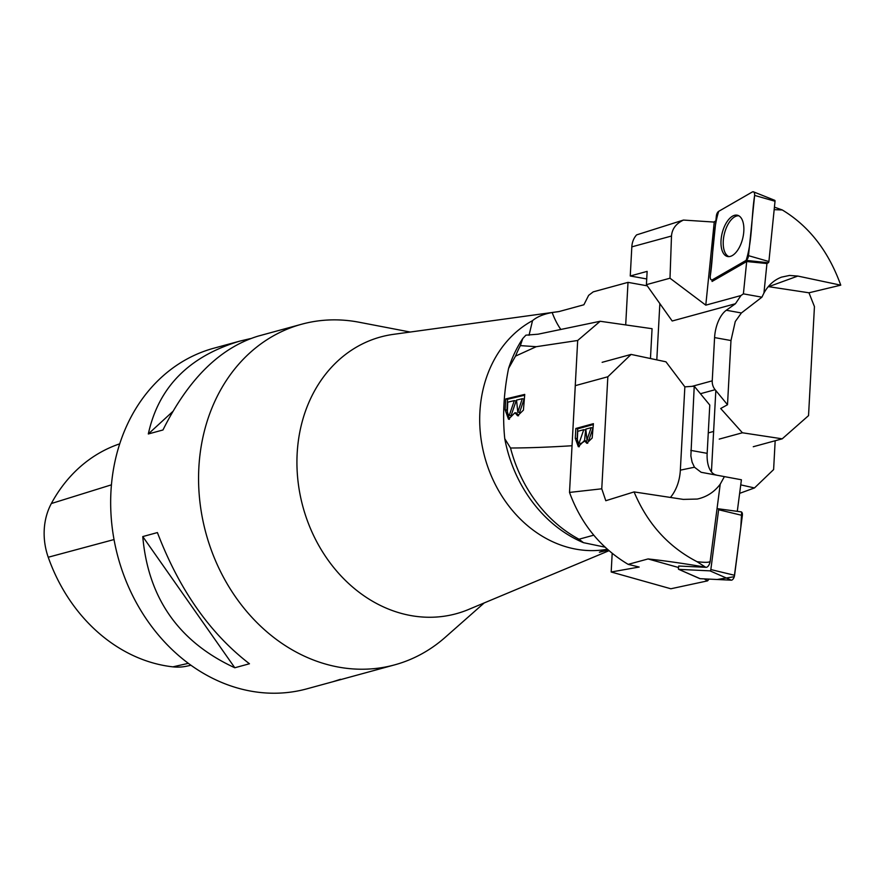 <?xml version="1.0" encoding="UTF-8"?>
<svg xmlns="http://www.w3.org/2000/svg" width="885" height="885" viewBox="0 0 885 885"><rect width="100%" height="100%" fill="white"/><g stroke="black" fill="none" stroke-linecap="round" stroke-linejoin="round"><path stroke-width="1.33" d="M712.215 279.992L712.06 281.463L746.686 261.529L743.4 293.853L740.955 295.546L705.788 305.159L714.239 222.08L683.452 220.066C676.018 223.606 672.036 228.927 671.494 236.03L670 278.211L646.415 284.66L647.134 271.374L630.253 275.987L631.824 246.86A19.857 16.583 74.7 0 1 636.625 234.879L683.452 220.066M713.786 222.046L715.865 220.852M774.176 209.656L782.263 209.955L774.43 207.145M746.686 261.529L766.941 263.531L763.943 293.035L761.908 297.183L743.4 293.853M753.268 446.726L782.207 438.827L808.536 415.629L814.443 306.597L808.967 292.791L840.75 285.169C828.515 251.185 809.023 226.106 782.263 209.955M768.28 286.607A45.788 40.467 -110 0 1 768.678 286.674L797.805 276.065L789.542 275.445L781.555 277.127C774.121 279.937 768.246 285.235 763.943 293.035M782.207 438.827L742.415 432.776L720.689 408.505L727.503 404.733L730.977 340.537L735.269 321.532L741.398 312.969L761.908 297.183M713.62 431.438L708.265 432.898M659.856 303.599L656.803 359.874M646.725 278.952L630.253 275.987M840.75 285.169L797.805 276.065M670 278.211L705.788 305.159M727.503 404.733L715.124 389.71A11.029 9.215 -105.3 0 1 712.237 380.838L714.582 337.583A25.831 13.209 100.2 0 1 726.308 310.248L735.435 303.732L672.191 321.001L646.415 284.66M719.228 439.104L742.415 432.776M735.435 303.732L740.955 295.546M808.967 292.791L768.678 286.674M728.952 256.606A21.041 10.509 103.7 0 1 725.811 253.929A21.041 10.509 103.7 0 1 725.423 230.233A21.041 10.509 103.7 0 1 738.875 215.818M774.419 200.353A1.151 0.575 103.7 0 1 774.729 200.309A1.151 0.575 103.7 0 1 775.028 201.249L768.899 261.517A1.151 0.575 103.7 0 1 768.28 262.757L766.941 263.531M712.525 279.726L746.155 260.367A4.381 2.19 -76.3 0 0 748.5 255.665L754.628 195.408A4.381 2.19 -76.3 0 0 753.489 191.835A4.381 2.19 -76.3 0 0 752.316 191.979L718.697 211.338A4.381 2.19 -76.3 0 0 716.352 216.028L710.224 276.297A4.381 2.19 -76.3 0 0 711.662 279.948A4.381 2.19 -76.3 0 0 712.525 279.726L714.682 279.959M741.265 218.141A21.218 10.598 -76.3 0 0 737.847 215.354A21.218 10.598 -76.3 0 0 723.565 228.629A21.218 10.598 -76.3 0 0 723.587 253.564A21.218 10.598 -76.3 0 0 727.824 256.55A21.218 10.598 -76.3 0 0 741.564 242.28A21.218 10.598 -76.3 0 0 741.265 218.141M710.19 561.178A5.52 2.71 -74.3 0 1 706.075 567.329L678.718 566.024L678.408 568.402A1.151 0.564 -74.3 0 0 678.673 569.332A1.151 0.564 -74.3 0 0 678.773 569.354L709.98 570.858A1.151 0.564 -74.3 0 0 710.843 569.564L718.631 509.738A1.151 0.564 -74.3 0 0 718.288 508.786L717.027 508.731L710.19 561.178C709.836 562.517 705.445 562.683 697.015 561.676L705.522 567.174C683.707 563.457 664.558 560.714 648.063 558.944L678.529 567.506M741.409 479.77L701.141 472.291L741.409 479.77L737.293 511.342M724.35 476.694L720.224 484.172L717.027 508.731M704.206 578.878L707.546 580.87L670.863 588.768L611.181 571.998L639.158 567.042L628.173 564.365C600.583 547.859 581.036 523.887 569.509 492.425L575.294 385.65L607.84 376.767L601.767 488.797L605.794 500.722L634.08 491.916L683.275 499.394L697.28 499.051C706.695 496.983 714.339 492.027 720.224 484.172M569.509 492.425L601.767 488.797M593.404 423.672L592.176 438.009L586.777 443.263L584.388 440.597L578.336 446.726L575.294 438.352L575.825 428.473L593.404 423.672M628.173 564.365L648.063 558.944M634.08 491.916C647.344 523.577 668.319 546.819 697.015 561.676M707.546 580.87L709.062 579.111M611.181 571.998L612.188 553.335M602.143 362.319L631.093 354.42L665.951 361.81L684.857 386.856L680.344 470.156A46.894 36.429 78.2 0 1 670.432 497.447M684.857 386.856L694.238 386.203L709.781 405.065L707.159 453.341A25.831 13.209 -79.8 0 0 716.231 475.002M694.238 386.203L690.864 455.908L692.092 462.147L694.459 467.225L701.141 472.291M631.093 354.42L607.84 376.767M584.565 440.63L585.627 430.022L583.757 429.679L579.089 443.153L577.695 441.936L577.319 440.088L577.717 431.327L583.757 429.679M579.089 443.153L580.958 443.485L584.122 441.56M586.965 439.956L588.824 440.299L593.016 427.997L591.147 427.665L586.965 439.956L585.826 429.114L591.147 427.665M575.825 428.473L577.695 428.805L577.153 438.683L579.31 446.748M593.359 424.534L577.695 428.805M584.388 440.597L586.257 440.929L587.751 443.23M741.077 511.84L718.288 508.786A1.151 0.564 -74.3 0 0 718.266 508.786L740.977 511.84A4.381 2.157 105.7 0 1 741.077 511.84A4.381 2.157 105.7 0 1 742.36 515.457L734.572 575.283A4.381 2.157 105.7 0 1 731.309 580.173L700.101 578.679A4.381 2.157 105.7 0 1 699.714 578.591A4.381 2.157 105.7 0 1 699.382 578.37M484.195 602.939L445.122 637.41A176.557 147.397 -105.3 0 1 394.688 664.856A176.557 147.397 -105.3 0 1 338.811 667.146A176.557 147.397 -105.3 0 1 199.767 500.622A176.557 147.397 -105.3 0 1 301.641 324.231A176.557 147.397 -105.3 0 1 357.507 321.941A176.557 147.397 -105.3 0 1 359.022 322.217L410.197 332.041M301.641 324.231L258.022 336.145C220 347.838 188.317 379.112 162.962 429.977L148.315 433.971C158.504 387.254 188.992 356.301 239.791 341.123L213.75 348.236A176.557 147.397 74.7 0 0 118.081 557.384A176.557 147.397 74.7 0 0 306.785 688.862L394.688 664.856M249.448 663.761L234.802 667.766C178.87 641.924 148.193 598.194 142.762 536.576L157.408 532.571C179.279 589.698 209.955 633.428 249.448 663.761M239.791 341.123L250.355 338.612M340.493 679.293L332.826 681.749M119.74 443.827A160.251 133.79 74.7 0 0 51.341 503.532A60.943 50.876 74.7 0 0 48.233 557.24A160.251 133.79 74.7 0 0 172.896 666.847A60.943 50.876 74.7 0 0 187.2 666.073L190.917 665.243M172.697 411.591L148.315 433.971M142.762 536.576L234.802 667.766M536.233 346.699L515.501 356.124A132.418 110.548 -105.3 0 1 520.358 345.615L536.233 346.699L577.684 340.482L572.031 445.863M515.501 356.124L508.565 368.448C503.709 392.708 502.448 416.127 504.76 438.695L510.523 448.009C528.533 447.943 549.021 447.179 571.987 445.741M524.739 394.4L523.411 410.142L517.625 415.784L514.97 412.72L508.51 419.247L505.136 409.832L505.722 398.936L524.739 394.4M740.745 484.869L754.485 487.945L773.612 469.581L775.172 440.741M625.695 324.928L628.007 282.359L647.245 285.833M593.78 535.171L579 539.219L583.458 542.671L605.119 547.173M608.305 550.061L599.399 552.218L607.276 549.142M628.007 282.359L593.193 291.873L588.625 295.369L583.89 304.772L558.877 311.597L552.163 312.516A110.348 56.441 -79.8 0 0 560.836 329.463M583.458 542.671A129.453 108.081 -105.3 0 1 504.76 438.695M508.565 368.448A129.453 108.081 -105.3 0 1 522.747 338.557L520.358 345.615M650.453 358.525L652.068 328.7L600.163 321.266L538.058 334.198L525.9 335.161L522.747 338.557M609.024 550.691L468.574 609.477A143.447 119.763 -105.3 0 1 410.883 615.573A143.447 119.763 -105.3 0 1 297.249 472.579A143.447 119.763 -105.3 0 1 393.416 334.353L559.154 311.531M606.214 549.441A121.378 101.332 -105.3 0 1 576.124 549.187A121.378 101.332 -105.3 0 1 482.236 446.173A121.378 101.332 -105.3 0 1 532.527 320.658L529.031 335.304M552.163 312.516C543.567 314.098 537.018 316.808 532.527 320.658M579 539.219A132.418 110.548 -105.3 0 1 510.523 448.009M711.429 471.893L715.832 390.562M600.163 321.266L577.684 340.482M739.639 493.354L754.485 487.945M514.296 400.617L507.758 402.177L507.326 411.846L507.736 413.903L509.284 415.319L514.296 400.617L516.099 400.971L511.087 415.673L509.284 415.319M522.294 398.715L516.541 400.086L517.791 412.133L522.294 398.715L524.097 399.069L519.595 412.487L517.791 412.133M505.722 398.936L507.525 399.279L506.939 410.175L509.439 419.291M524.694 395.197L507.525 399.279M514.97 412.72L516.774 413.074L518.555 415.795M718.708 211.327C712.458 230.609 713.564 255.024 710.224 276.275C710.146 279.14 710.909 280.291 712.536 279.715L746.132 260.378C752.383 241.096 751.276 216.681 754.628 195.43C754.706 192.565 753.931 191.414 752.305 191.979L718.708 211.327M741.674 512.127L740.789 527.526L734.262 576.699L717.226 579.498L700.112 578.679L678.773 569.354M671.494 236.03L631.824 246.86M714.582 337.583L730.977 340.537M692.048 386.358L712.237 380.838M726.308 310.248L741.398 312.969M715.124 389.71L700.433 393.714M768.28 262.757L746.155 260.367M775.028 201.249L754.628 195.408M748.5 255.665L768.899 261.517M706.075 567.329L705.522 567.174M707.159 453.341L690.765 450.388M694.459 467.225L680.344 470.156M575.294 438.352L577.153 438.683M710.843 569.564L734.572 575.283M742.36 515.457L718.631 509.738M731.309 580.173L709.98 570.858M51.341 503.532L111.444 484.825M48.233 557.24L114.032 539.551M172.896 666.847L188.328 663.352M505.136 409.832L506.939 410.175M714.261 280.202L711.662 279.948M774.729 200.309L753.489 191.835M678.673 569.332L699.714 578.591"/></g></svg>
